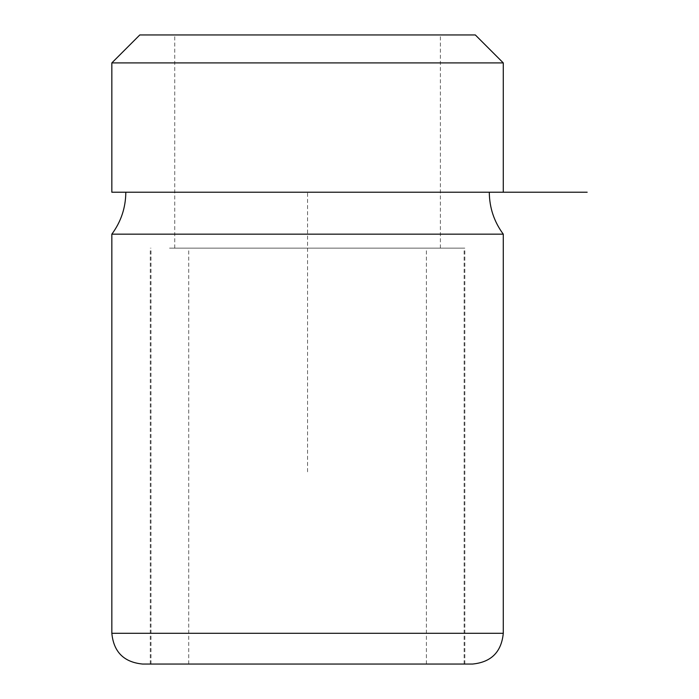 <?xml version="1.0" encoding="UTF-8"?>
<svg xmlns="http://www.w3.org/2000/svg" width="699" height="699" viewBox="0 0 699 699"><rect width="100%" height="100%" fill="white"/><g stroke="black" fill="none" stroke-linecap="round" stroke-linejoin="round"><path stroke-width="0.52" stroke-dasharray="3.5 2.62" d="M139.8 34.95L475.32 34.95M111.84 62.91L503.28 62.91M191.01 34.95L440.37 34.95L191.01 34.95M307.56 471.825L307.56 192.225L503.28 192.225L111.84 192.225M191.01 248.145L440.37 248.145L191.01 248.145M467.054 192.225L125.82 192.225L467.054 192.225M503.28 234.165L111.84 234.165M472.524 664.05L142.596 664.05M445.578 664.05L150.285 664.05L445.578 664.05M169.542 248.145L464.835 248.145L169.542 248.145M170.154 248.145L464.136 248.145L170.154 248.145M170.154 664.05L464.136 664.05L170.154 664.05M411.842 664.05L188.73 664.05L411.842 664.05M203.278 248.145L426.39 248.145L203.278 248.145M503.28 633.294L111.84 633.294M440.37 248.145L440.37 34.95M174.75 248.145L174.75 34.95M464.835 664.05L464.835 248.145M150.285 664.05L150.285 248.145M464.136 664.05L464.136 248.145M150.984 664.05L150.984 248.145M426.39 664.05L426.39 248.145M188.73 664.05L188.73 248.145"/><path stroke-width="1.05" d="M475.32 34.95L139.8 34.95L111.84 62.91L503.28 62.91L475.32 34.95M111.84 62.91L111.84 192.225L587.16 192.225M503.28 234.165L503.28 633.294L111.84 633.294L111.84 234.165L503.28 234.165C494.088 221.697 489.431 207.717 489.3 192.225M111.84 633.294C113.657 651.975 123.915 662.224 142.596 664.05L472.524 664.05C491.205 662.224 501.463 651.975 503.28 633.294M503.28 192.225L503.28 62.91M111.84 234.165C121.032 221.697 125.689 207.717 125.82 192.225"/></g></svg>
